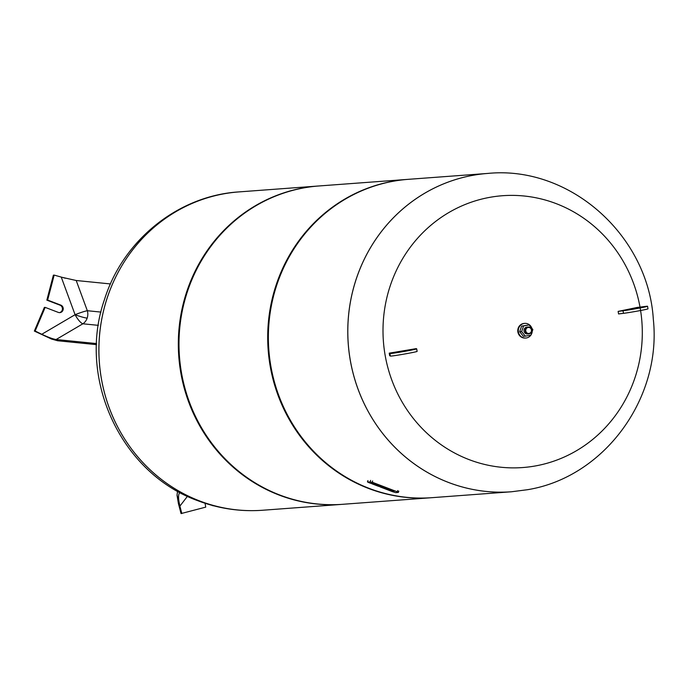 <?xml version="1.0" encoding="UTF-8"?>
<svg xmlns="http://www.w3.org/2000/svg" width="687" height="687" viewBox="0 0 687 687"><rect width="100%" height="100%" fill="white"/><g stroke="black" fill="none" stroke-linecap="round" stroke-linejoin="round"><path stroke-width="1.03" d="M205.061 503.27L205.731 507.135L181.05 513.575L178.414 503.588L177.023 495.198L177.555 491.188M180.071 492.57L179.316 493.249C178.148 495.361 178.354 499.629 179.925 506.07L177.057 495.155M181.84 513.515L177.023 495.198M213.494 505.744L212.97 505.606M212.12 505.383L212.996 505.795M96.566 344.651L57.579 340.743L51.585 339.06L41.821 334.243C48.081 337.248 52.847 339 56.119 339.515L82.869 323.792A10.786 9.403 95.7 0 0 87.163 318.124A10.786 9.403 95.7 0 0 87.326 310.722L76.205 280.502L61.263 277.136L75.081 314.698A10.786 0.962 159.8 0 1 87.326 310.722L100.955 312.087M51.585 339.06L34.35 331.065L35.149 331.005L45.162 307.372L58.301 312.396A3.882 3.693 85.8 0 0 63.204 309.296A3.882 3.693 85.8 0 0 60.782 305.105L47.643 300.073L54.179 275.101L65.368 278.235M51.534 339.086L35.149 331.005M45.162 307.372L44.363 307.424L34.35 331.065M54.179 275.101L53.38 275.161L46.845 300.133L59.984 305.165A3.882 3.693 -94.2 0 1 59.434 312.628M46.845 300.133L47.643 300.073M56.119 339.515L96.601 343.577M76.205 280.502L110.452 283.937M262.554 510.252C240.321 511.841 218.741 508.663 197.83 500.711C120.594 473.171 76.978 377.893 104.484 299.532C122.879 240.356 178.113 195.658 238.921 191.905L238.947 191.905A159.607 151.801 85.8 0 0 107.747 296.337A159.607 151.801 85.8 0 0 262.58 510.252A159.607 151.801 -94.2 0 1 107.747 296.337A159.607 151.801 -94.2 0 1 238.947 191.905A159.607 151.801 85.8 0 0 238.921 191.905A159.607 151.801 85.8 0 0 107.722 296.346A159.607 151.801 85.8 0 0 199.711 500.969A159.607 151.801 85.8 0 0 262.554 510.252A159.607 151.801 85.8 0 0 262.571 510.252L341.989 504.352A159.607 151.801 85.8 0 0 342.324 504.327M277.204 283.757A159.607 151.801 85.8 0 0 432.037 497.671L511.446 491.772A159.607 151.801 -94.2 0 1 350.258 360.143A159.607 151.801 -94.2 0 1 487.804 173.425A159.607 151.801 85.8 0 0 356.613 277.866A159.607 151.801 85.8 0 0 511.446 491.772A159.607 151.801 -94.2 0 0 511.454 491.772A159.607 151.801 -94.2 0 1 350.284 360.143A159.607 151.801 -94.2 0 1 472.338 175.425A159.607 151.801 -94.2 0 1 487.83 173.425A159.607 151.801 -94.2 0 1 487.822 173.425L408.396 179.324A159.607 151.801 85.8 0 0 277.204 283.757M408.069 179.35A159.607 151.801 85.8 0 0 407.735 179.376A159.607 151.801 85.8 0 0 276.535 283.808A159.607 151.801 85.8 0 0 431.367 497.714A159.607 151.801 85.8 0 0 431.702 497.689M407.735 179.376L319.017 185.962A159.607 151.801 85.8 0 0 187.826 290.395A159.607 151.801 85.8 0 0 342.658 504.301L431.367 497.714M318.691 185.979A159.607 151.801 85.8 0 0 318.356 186.005A159.607 151.801 85.8 0 0 187.156 290.446A159.607 151.801 85.8 0 0 341.989 504.352M374.106 484.017L370.774 483.365L374.106 484.017M367.888 480.625L367.451 481.905L368.533 482.489L370.782 483.347L372.139 482.952L374.681 484.043M382.891 486.903L380.555 485.932L378.657 486.379L382.891 486.903L378.657 486.379M385.158 487.77L383.647 486.834L385.158 487.77L382.745 487.942L381.139 487.332L383.544 487.152M381.637 486.98L381.139 487.332M383.647 486.834L382.891 486.885M389.108 489.84L388.602 490.183L390.379 490.054L394.029 491.454L392.26 491.583L388.602 490.183M389.915 489.96L389.211 489.84M391.599 490.518L390.018 489.908M394.029 491.454L391.616 490.458M391.126 490.862L389.855 490.647M384.883 487.787L389.306 489.548L386.111 489.015L387.906 489.865A3.839 0.481 18.8 0 1 383.956 488.191L389.203 489.865M385.51 488.577L387.485 489.196L385.484 488.646M379.147 486.018L376.064 485.168L377.859 486.018A3.839 0.481 18.8 0 1 373.9 484.344L379.147 486.018L374.724 483.923M375.463 484.73L377.438 485.348L375.437 484.799M367.451 481.905L372.217 482.214L397.301 491.823L398.391 492.407L395.669 492.639L392.294 491.583M388.61 490.174L387.107 489.599M385.433 488.955L382.788 487.942M381.139 487.315L379.911 486.843M378.666 486.362L377.06 485.752M375.377 485.108L372.028 483.828M489.333 197.427A136.284 129.62 -94.2 0 1 640.19 308.111A136.284 129.62 -94.2 0 1 535.98 465.838A136.284 129.62 -94.2 0 1 385.115 355.153A136.284 129.62 -94.2 0 1 489.333 197.427M409.675 350.061L396.931 352.285L409.675 350.061M639.468 307.57L627.789 309.717L639.468 307.57M645.299 306.428L637.098 307.45A256.234 8.141 -9.9 0 1 618.128 311.391L623.023 310.782A13.585 0.429 -9.9 0 0 638.077 308.343A13.585 0.429 -9.9 0 0 647.549 306.282A13.585 0.429 -9.9 0 0 645.299 306.428M647.549 306.282L647.996 308.824A13.585 0.429 170.1 0 1 638.524 310.893A13.585 0.429 170.1 0 1 623.47 313.332L618.566 313.942A252.79 139.075 -101.1 0 0 618.128 311.391M416.691 348.85L417.138 351.392A13.585 0.429 170.1 0 1 417.138 351.392A13.585 0.429 170.1 0 1 404.102 354.097A13.585 0.429 170.1 0 1 390.379 356.064L389.666 355.703A246.762 10.442 -99.9 0 0 389.228 353.152L389.933 353.513A13.585 0.429 -9.9 0 0 403.664 351.546A13.585 0.429 -9.9 0 0 416.691 348.85A13.585 0.429 -9.9 0 0 416.683 348.833L416.253 348.618A256.234 8.141 -9.9 0 1 389.228 353.152M525.555 338.021A7.334 6.973 -94.2 0 1 518.178 328.223A7.334 6.973 -94.2 0 1 524.473 323.405M530.862 335.144A7.334 6.973 -94.2 0 1 518.711 328.18A7.334 6.973 -94.2 0 1 531.858 328.283M532.236 331.289A7.334 6.973 -94.2 0 1 530.991 334.947M528.217 327.012L526.998 327.106A3.452 3.28 85.8 0 0 524.155 329.365A3.452 3.28 85.8 0 0 527.504 333.994L528.724 333.899A3.452 3.28 -94.2 0 1 525.383 329.271A3.452 3.28 -94.2 0 1 528.217 327.012A3.452 3.28 -94.2 0 1 531.566 331.641A3.452 3.28 -94.2 0 1 528.724 333.899M525.899 329.408A3.023 2.868 -94.2 0 1 529.574 327.613A3.023 2.868 -94.2 0 1 531.309 331.486A3.023 2.868 -94.2 0 1 527.642 333.281A3.023 2.868 -94.2 0 1 525.899 329.408M523.563 325.964L529.162 324.934L532.846 329.52L530.931 335.127L525.34 336.158L521.656 331.581L523.563 325.964L521.596 326.11L529.162 324.934M521.656 331.581L519.69 331.727L523.374 336.304L525.34 336.158M519.69 331.727L521.596 326.11M179.925 506.07L187.457 496.289M87.163 318.124A10.786 1.357 18.8 0 1 75.081 314.698L41.821 334.243M98.361 325.346L82.869 323.792A10.786 3.023 59.6 0 1 75.081 314.698M59.984 305.165L60.782 305.105M367.974 480.591L367.536 481.87M370.602 480.393L370.164 481.673M372.646 480.943L372.217 482.214M397.739 490.544L397.301 491.823M398.735 491.162L398.34 492.321M623.023 310.782L623.47 313.332M417.121 351.383L416.683 348.867M389.933 353.513L390.379 356.064M238.947 191.905L318.356 186.005M398.821 491.128L398.391 492.407M511.446 491.772L527.479 489.711C604.388 477.233 661.856 398.202 653.32 319.292C648.279 235.469 569.909 165.292 487.83 173.425M524.739 323.379L524.207 323.422M525.821 338.004L525.297 338.047"/></g></svg>
